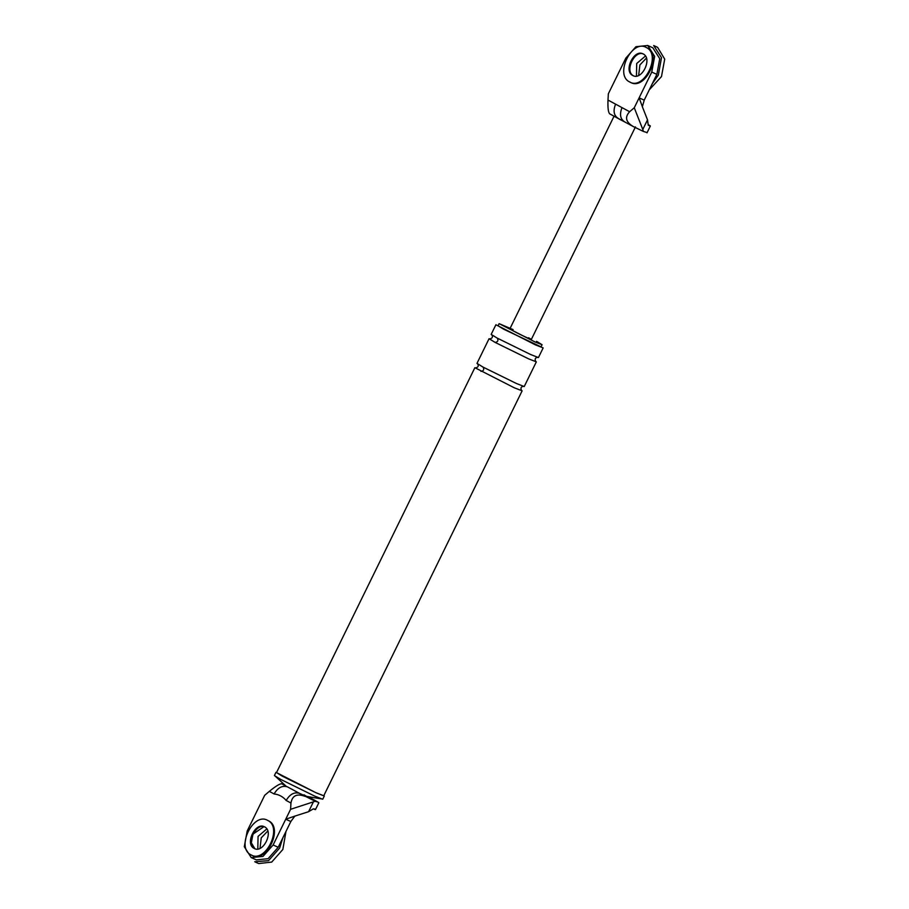 <?xml version="1.0" encoding="UTF-8"?>
<svg xmlns="http://www.w3.org/2000/svg" width="909" height="909" viewBox="0 0 909 909"><rect width="100%" height="100%" fill="white"/><g stroke="black" fill="none" stroke-linecap="round" stroke-linejoin="round"><path stroke-width="1.36" d="M609.78 113.864C608.291 112.636 607.701 108.035 607.996 100.058L615.586 104.149C612.927 110.853 613.825 115.625 618.302 118.465M648.265 124.681L649.503 125.397C650.946 126.26 650.526 126.203 648.253 125.237L647.515 119.852L642.356 106.739L644.231 100.138L639.129 97.854L634.266 107.773L642.799 129.464L647.515 119.852M649.503 125.397L650.344 126.01L646.992 132.873M615.586 104.149L629.63 111.727C624.597 117.147 625.801 122.09 633.266 126.533L643.345 131.419L642.799 129.464M629.63 111.727L634.266 107.773M624.324 121.726L633.266 126.533M644.231 100.138L656.855 74.379L651.753 72.084L654.65 56.381L647.731 45.507L635.948 46.7L625.835 58.108L608.348 93.797L607.996 100.058M651.753 72.084L639.129 97.854L642.379 106.694M656.855 74.379L659.752 58.665L652.832 47.802M645.435 56.04L636.698 63.505L636.459 76.083L636.698 63.505L645.435 56.04M644.049 54.37C635.061 48.768 623.96 71.413 633.539 75.833C623.96 71.413 635.061 48.768 644.049 54.37M618.563 118.715L623.585 121.363M614.802 116.591L613.973 116.363L509.847 328.91L512.619 330.603C521.459 335.41 538.287 342.954 528.561 337.75M614.927 116.636L628.119 123.76M643.345 131.419L646.14 132.271M622.029 107.626C619.359 114.329 620.268 119.102 624.744 121.931M290.596 809.305L290.948 803.045L286.176 800.465C282.938 796.636 278.904 794.466 274.086 793.955L269.314 791.375L264.678 795.33L247.191 831.008L244.294 846.722L251.214 857.585L262.996 856.403L273.109 844.995L290.596 809.305L315.184 801.272L317.991 802.124L308.231 796.682M254.872 848.722L251.338 842.825L252.952 834.121L263.894 826.713M285.733 819.225L294.834 816.112L290.835 821.52L285.733 819.225M313.287 802.102L308.571 811.714L294.834 816.112M308.571 811.714L313.366 808.828C315.639 809.794 316.059 809.851 314.616 808.987M315.468 809.589L318.843 802.727L317.991 802.124M286.176 800.465C289.857 794.227 294.266 791.841 299.413 793.307L287.324 786.785C282.176 785.319 277.768 787.705 274.086 793.955M269.314 791.375C275.37 786.41 279.472 783.853 281.631 783.717L283.551 784.206M315.184 801.272L299.413 793.307C306.674 796.693 308.196 797.182 303.981 794.796M305.106 796.386C296.982 793.296 292.266 795.523 290.948 803.045M256.315 859.88L268.098 858.687L278.211 847.279L290.835 821.52M257.815 848.995L258.054 836.405L266.791 828.94L258.054 836.405L257.815 848.995M280.608 779.354L314.753 796.136L322.729 799.238L324.308 796.023L316.332 792.909L275.961 772.332L274.393 775.559L280.608 779.354M282.585 776.32L276.506 772.605L474.873 367.691L514.335 387.802L522.13 390.836L323.763 795.75L315.968 792.716L282.585 776.32M497.257 338.125L491.167 334.41L495.905 324.752L535.378 344.863L543.173 347.897L538.435 357.567L530.64 354.533L497.257 338.125C498.609 340.477 497.916 341.909 495.155 342.42L528.538 358.816L536.333 361.862L524.232 386.541L516.437 383.507L483.054 367.111C484.417 369.463 483.713 370.895 480.952 371.406M513.108 329.603L499.109 323.649L498.052 325.797L503.586 329.172L541.025 346.852L542.071 344.704L536.537 341.318M499.109 323.649L534.992 341.943L542.071 344.704M495.155 342.42L489.065 338.705L476.975 363.395L483.054 367.111M630.38 82.276C644.765 91.23 662.525 54.994 647.208 47.927L646.413 47.563C632.016 38.61 614.268 74.845 629.585 81.912L630.164 82.208M629.585 81.912C643.97 90.877 661.729 54.631 646.413 47.563M643.254 54.006C634.255 48.416 623.165 71.061 632.732 75.481C641.731 81.071 652.821 58.426 643.254 54.006L642.89 53.824M649.321 89.764L661.479 76.583L664.706 59.13L657.605 47.348L653.685 45.552L661.513 57.699L658.298 75.152L652.276 83.73M638.663 75.424L639.891 64.937L646.413 58.131M251.736 855.176C266.132 864.129 283.881 827.894 268.564 820.827L267.769 820.463C253.372 811.51 235.624 847.756 250.941 854.824L251.532 855.108M265.405 827.27C256.418 821.668 245.316 844.313 254.895 848.733M250.941 854.824C265.326 863.777 283.085 827.542 267.769 820.463M264.61 826.906C255.622 821.316 244.521 843.961 254.1 848.381C263.087 853.971 274.188 831.326 264.61 826.906L264.246 826.724M282.801 837.916L279.654 848.052L268.507 860.675L254.736 861.755M285.971 831.428L282.847 849.483L271.7 862.096L258.667 863.55L255.474 862.118M260.019 848.336L261.247 837.837L267.78 831.031M281.631 783.717L285.949 786.046M278.211 847.279L273.109 844.995M609.644 113.807L618.45 118.636M647.594 45.45L652.696 47.734M635.459 126.896L531.333 339.443M251.35 857.653L256.452 859.937M477.657 363.952C478.861 365.907 478.225 367.213 475.737 367.872M523.379 386.359C521.084 386.643 520.437 387.95 521.459 390.279M321.956 799L306.447 796.375M286.619 786.66L275.052 776.013M491.849 334.978C493.064 336.921 492.417 338.228 489.928 338.887M537.571 357.373C535.276 357.657 534.64 358.964 535.651 361.293"/></g></svg>
